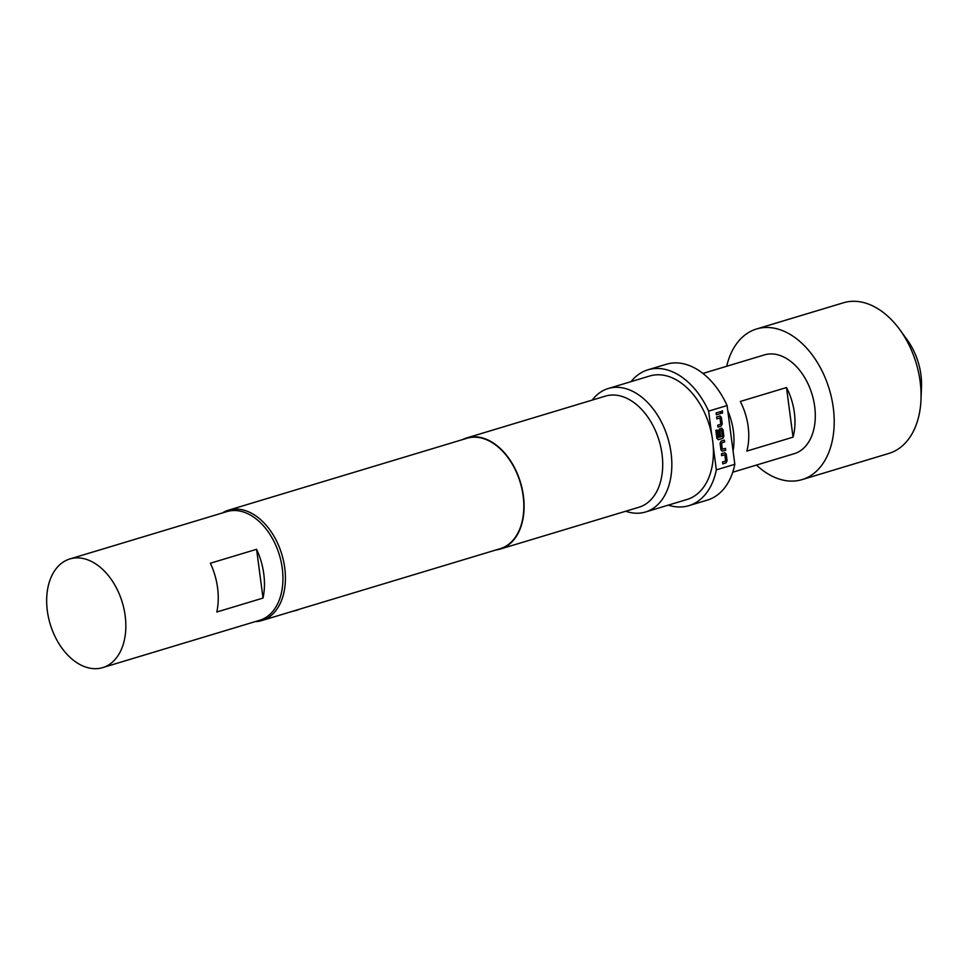 <?xml version="1.0" encoding="UTF-8"?>
<svg xmlns="http://www.w3.org/2000/svg" width="970" height="970" viewBox="0 0 970 970"><rect width="100%" height="100%" fill="white"/><g stroke="black" fill="none" stroke-linecap="round" stroke-linejoin="round"><path stroke-width="1.45" d="M722.019 410.843L722.201 413.196M722.189 410.856L722.504 413.184L722.444 410.819M802.032 479.616L888.896 453.426A78.679 52.198 -106.8 0 0 920.991 399.591A78.679 52.198 -106.8 0 0 899.966 329.885A78.679 52.198 -106.8 0 0 856.073 301.355A78.679 52.198 -106.8 0 0 843.463 302.773L756.6 328.963A78.679 52.198 73.2 0 1 769.21 327.545A78.679 52.198 73.2 0 1 831.654 398.403A78.679 52.198 73.2 0 1 802.032 479.616A78.679 52.198 73.2 0 1 789.422 481.035A78.679 52.198 73.2 0 1 756.479 465.066M702.935 373.438L764.421 354.899A51.592 34.229 73.2 0 1 772.69 353.965A51.592 34.229 73.2 0 1 813.636 400.44A51.592 34.229 73.2 0 1 794.212 453.693L732.726 472.232M726.688 366.272A78.679 52.198 73.2 0 1 756.6 328.963M102.638 667.627L259.73 620.254A56.757 37.648 -106.8 0 0 281.106 561.678A56.757 37.648 -106.8 0 0 236.062 510.559A56.757 37.648 -106.8 0 0 226.968 511.578L69.876 558.95A56.757 37.648 -106.8 0 0 48.5 617.538A56.757 37.648 -106.8 0 0 93.544 668.645A56.757 37.648 -106.8 0 0 102.638 667.627A56.757 37.648 -106.8 0 0 124.014 609.051A56.757 37.648 -106.8 0 0 78.97 557.932A56.757 37.648 -106.8 0 0 69.876 558.95M222.36 512.972A57.654 38.242 73.2 0 1 228.556 510.159A57.654 38.242 73.2 0 1 284.731 567.838A57.654 38.242 73.2 0 1 261.839 620.558A57.654 38.242 73.2 0 1 255.122 621.649M592.233 400.089A64.493 42.777 73.2 0 1 608.226 388.521A64.493 42.777 73.2 0 1 671.07 453.051A64.493 42.777 73.2 0 1 645.462 512.014A64.493 42.777 73.2 0 1 625.747 511.226M608.226 388.521L649.803 375.984A64.493 42.777 73.2 0 1 711.737 434.875A64.493 42.777 73.2 0 1 712.647 440.513A64.493 42.777 73.2 0 1 713.217 446.115A64.493 42.777 73.2 0 1 687.051 499.477L645.462 512.014M462.714 439.543A58.042 38.509 73.2 0 1 466.849 437.894L605.462 396.099A58.042 38.509 73.2 0 1 662.025 454.166A58.042 38.509 73.2 0 1 638.975 507.237L500.362 549.032A58.042 38.509 73.2 0 1 496.009 549.942M466.849 437.894A58.042 38.509 73.2 0 1 523.412 495.961A58.042 38.509 73.2 0 1 500.362 549.032M228.556 510.159L466.958 438.27A57.654 38.242 73.2 0 1 523.145 495.949A57.654 38.242 73.2 0 1 500.253 548.668L261.839 620.558M631.034 381.646A70.943 47.057 73.2 0 1 647.948 369.812A70.943 47.057 73.2 0 1 708.609 411.122L711.737 434.875M647.948 369.812L666.426 364.235A70.943 47.057 73.2 0 1 727.088 405.557L734.823 464.291L716.345 469.868A70.943 47.057 73.2 0 1 688.906 505.649A70.943 47.057 73.2 0 1 668.269 505.14M734.823 464.291A70.943 47.057 73.2 0 1 707.385 500.083L688.906 505.649M713.217 446.115L716.345 469.868M708.609 411.122L727.088 405.557M724.699 452.772L726.227 454.142L727.088 460.75L726.033 462.896L722.795 463.878L722.541 461.987L725.596 461.065L724.869 454.809L721.704 455.633L721.462 453.742L724.99 452.784M725.293 448.407L725.536 450.225L722.298 451.208L720.952 449.85L720.079 443.241L721.134 441.083L724.372 440.113L724.626 442.005L721.571 442.914L722.298 449.171L725.463 448.358L725.705 450.238L722.177 451.208M721.462 428.231L722.989 429.613L723.862 436.209L722.795 438.367L718.406 439.689L716.878 438.319L715.836 430.389L717.23 429.977L718.212 437.446L722.335 436.33L721.607 430.074L719.934 430.45L720.564 435.966L719.17 436.379L718.467 430.971L719.522 428.825L721.765 428.243M721.292 428.231L722.82 429.601L723.681 436.197L722.626 438.355L718.115 439.677M719.849 415.972L721.377 417.342L722.25 423.951L721.183 426.097L717.945 427.067L717.703 425.187L720.746 424.266L720.019 418.009L716.866 418.834L716.612 416.942L720.152 415.984M716.09 412.917L720.613 411.559L720.868 413.438L716.333 414.808L716.09 412.917M263.015 598.078L256.589 549.299A56.757 37.648 73.2 0 1 263.015 598.078L216.807 612.009A56.757 37.648 -106.8 0 0 210.393 563.23L256.589 549.299M899.966 329.885L907.374 340.118A52.889 35.078 73.2 0 1 921.5 386.969L920.991 399.591M727.767 410.71A51.592 34.229 73.2 0 1 733.065 450.989M793.036 437.167L746.827 451.099A51.592 34.229 -106.8 0 0 740.292 401.471L786.5 387.539A51.592 34.229 73.2 0 1 793.036 437.167L786.5 387.539M293.437 611.039A8.002 1.431 -7.5 0 0 298.99 609.366M720.443 411.607L720.868 413.438M720.686 413.426L716.333 414.748M719.679 415.96L721.377 417.342M720.019 418.009L716.684 418.822M721.195 417.33L722.068 423.938L721.183 426.097M721.013 426.085L717.945 427.006M717.06 430.025L718.212 437.446M721.607 430.074L719.752 430.437L720.564 435.966M720.383 435.954L719.17 436.318M724.202 440.162L724.444 441.993L721.401 442.914L722.298 449.171M724.517 452.76L726.227 454.142M724.869 454.809L721.534 455.621M726.045 454.13L726.918 460.738L726.033 462.896M725.851 462.884L722.783 463.818"/></g></svg>
